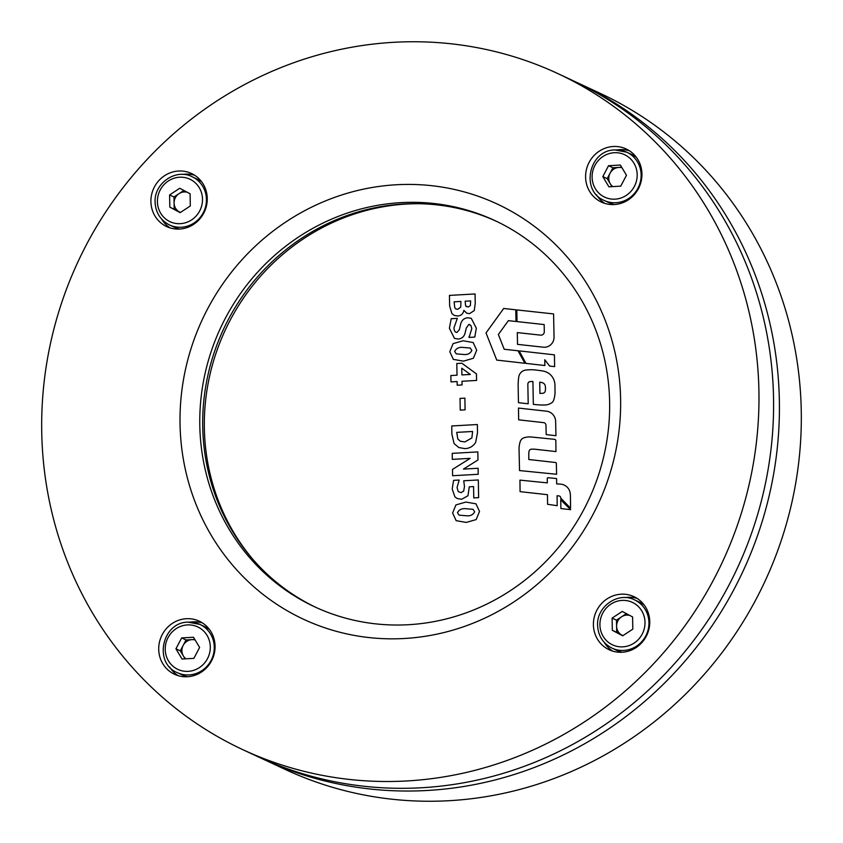 <?xml version="1.0" encoding="UTF-8"?>
<svg xmlns="http://www.w3.org/2000/svg" width="843" height="843" viewBox="0 0 843 843"><rect width="100%" height="100%" fill="white"/><g stroke="black" fill="none" stroke-linecap="round" stroke-linejoin="round"><path stroke-width="1.26" d="M260.234 757.773A372.933 355.483 -65 0 0 263.153 759.153L285.05 769.364A372.933 355.483 -65 0 0 449.119 800.702A372.933 355.483 -65 0 0 792.799 498.245A372.933 355.483 -65 0 0 600.29 93.383L578.393 83.172A372.933 355.483 -65 0 0 575.463 81.824M263.153 759.153A372.933 355.483 -65 0 0 427.222 790.481A372.933 355.483 -65 0 0 770.902 488.034A372.933 355.483 -65 0 0 578.393 83.172M613.261 146.503A29.305 27.935 -65 0 0 586.254 170.275A29.305 27.935 -65 0 0 601.386 202.078A29.305 27.935 -65 0 0 614.273 204.543A29.305 27.935 -65 0 0 641.281 180.781A29.305 27.935 -65 0 0 626.149 148.969A29.305 27.935 -65 0 0 613.261 146.503M629.405 150.771A29.305 27.935 -65 0 0 619.974 149.643A29.305 27.935 -65 0 0 617.339 149.917M596.444 194.722A29.305 27.935 -65 0 0 604.852 203.416M621.08 594.199A29.305 27.935 -65 0 0 594.073 617.961A29.305 27.935 -65 0 0 609.194 649.774A29.305 27.935 -65 0 0 622.092 652.24A29.305 27.935 -65 0 0 649.089 628.467A29.305 27.935 -65 0 0 633.968 596.665A29.305 27.935 -65 0 0 621.08 594.199M637.213 598.456A29.305 27.935 -65 0 0 627.793 597.329A29.305 27.935 -65 0 0 625.148 597.603M604.262 642.408A29.305 27.935 -65 0 0 612.671 651.102M186.387 618.709A29.305 27.935 -65 0 0 159.38 642.471A29.305 27.935 -65 0 0 174.512 674.284A29.305 27.935 -65 0 0 187.399 676.75A29.305 27.935 -65 0 0 214.407 652.988A29.305 27.935 -65 0 0 199.275 621.175A29.305 27.935 -65 0 0 186.387 618.709M202.52 622.977A29.305 27.935 -65 0 0 193.1 621.839A29.305 27.935 -65 0 0 190.465 622.123M169.569 666.918A29.305 27.935 -65 0 0 177.978 675.612M178.568 171.024A29.305 27.935 -65 0 0 151.571 194.786A29.305 27.935 -65 0 0 166.693 226.598A29.305 27.935 -65 0 0 179.58 229.054A29.305 27.935 -65 0 0 206.588 205.292A29.305 27.935 -65 0 0 191.466 173.479A29.305 27.935 -65 0 0 178.568 171.024M194.712 175.281A29.305 27.935 -65 0 0 185.291 174.153A29.305 27.935 -65 0 0 182.646 174.427M161.751 219.233A29.305 27.935 -65 0 0 170.16 227.926M393.881 42.298A372.933 355.483 115 0 1 557.95 73.636A372.933 355.483 115 0 1 750.46 478.497A372.933 355.483 115 0 1 406.779 780.955A372.933 355.483 115 0 1 242.71 749.617A372.933 355.483 115 0 1 50.201 344.755A372.933 355.483 115 0 1 393.881 42.298M557.95 73.636L572.555 80.443A372.933 355.483 115 0 1 765.065 485.305A372.933 355.483 115 0 1 421.374 787.762A372.933 355.483 115 0 1 257.305 756.424L242.71 749.617M316.104 607.487A213.11 203.131 115 0 1 207.736 375.999A213.11 203.131 115 0 1 403.945 203.985A213.11 203.131 115 0 1 496.232 221.224M408.391 624.716A213.11 203.131 115 0 1 314.639 606.812A213.11 203.131 115 0 1 204.638 375.462A213.11 203.131 115 0 1 401.026 202.626A213.11 203.131 115 0 1 494.778 220.529A213.11 203.131 115 0 1 604.789 451.88A213.11 203.131 115 0 1 408.391 624.716M404.292 638.499A229.085 218.369 115 0 1 180.044 424.05A229.085 218.369 115 0 1 396.368 184.754A229.085 218.369 115 0 1 620.617 399.203A229.085 218.369 115 0 1 404.292 638.499M547.982 477.728A0.759 0.727 -65 0 0 547.265 478.518L547.339 482.881L519.952 480.12L520.078 491.638L547.455 494.693L547.56 504.283L557.191 505.695L557.086 495.716L558.93 495.926A2.223 2.129 115 0 1 560.764 498.139L570.563 508.16L570.448 497.064A49.294 46.987 -65 0 0 570.332 494.167A11.349 10.822 -65 0 0 564.23 485.083A11.349 10.822 -65 0 0 560.964 484.177A45.164 43.056 -65 0 0 556.665 483.935L556.612 478.719A0.906 0.864 -65 0 0 556.127 478.497L548.098 477.728A0.759 0.727 -65 0 0 547.982 477.728M528.561 436.948A19.832 18.904 -65 0 0 524.125 437.738A5.88 5.595 -65 0 0 520.163 441.732A24.099 22.972 -65 0 0 519.056 449.667L519.53 470.563L556.601 474.272L556.338 463.028A1.802 1.718 -65 0 0 555.274 462.47L528.814 459.509L528.782 454.493A19.22 18.314 115 0 1 528.972 451.616A2.74 2.613 115 0 1 531.511 449.193A24.162 23.024 115 0 1 531.691 449.182A24.162 23.024 115 0 1 535.442 449.287L555.958 451.574L555.843 440.236A2.097 2.002 -65 0 0 554.388 439.308L531.638 437.032A19.832 18.904 -65 0 0 528.561 436.948M528.814 459.509L528.782 454.493A19.22 18.314 115 0 1 528.972 451.616A2.74 2.613 115 0 1 531.511 449.193A24.162 23.024 115 0 1 531.691 449.182A24.162 23.024 115 0 1 535.442 449.287L555.958 451.574L555.843 440.236A2.097 2.002 -65 0 0 554.378 439.308M528.772 369.803A42.129 40.158 -65 0 0 525.547 370.109A7.935 7.566 -65 0 0 518.74 377.063A59.695 56.902 -65 0 0 518.16 386.758L518.466 402.691L528.213 403.776L527.866 385.999A52.424 49.979 115 0 1 527.866 384.071A2.455 2.339 115 0 1 529.878 381.626L532.902 381.447L533.345 404.345L535.431 404.577A76.818 73.225 -65 0 0 544.947 404.998A12.856 12.255 -65 0 0 551.807 402.722A4.626 4.415 -65 0 0 553.577 400.393A24.679 23.52 -65 0 0 555.031 392.817L554.947 385.24A15.163 14.447 -65 0 0 548.224 373.017A16.017 15.269 -65 0 0 546.696 372.184A16.017 15.269 -65 0 0 542.85 371.004A169.411 161.487 -65 0 0 535.316 369.972A42.129 40.158 -65 0 0 528.772 369.803M465.884 502.049L475.979 503.829L479.519 511.48L476.169 519.573L466.263 522.418L456.158 520.679L452.607 512.997L455.915 504.925L465.884 502.049L475.979 503.829L479.519 511.48L476.169 519.573L466.253 522.418L456.147 520.679M463.734 480.784L478.318 479.962L478.634 497.655L473.766 497.928L473.566 486.58L469.266 486.822L467.991 495.726L461.616 499.288L457.169 498.498L454.904 496.854L452.196 489.014L453.587 480.352L459.172 480.036L457.032 487.581L458.255 491.648L461.11 492.628L463.65 491.079L464.482 486.601L463.734 480.784L478.318 479.962L478.634 497.655L473.766 497.928L473.566 486.58L469.266 486.822L467.991 495.726L461.616 499.288L457.169 498.498L454.893 496.854M470.183 458.36L452.322 459.361L452.217 453.355L477.833 451.911L477.97 459.962L463.45 469.098L478.118 468.265L478.223 474.282L452.607 475.726L452.501 469.403L470.183 458.36L452.322 459.361L452.217 453.355L477.833 451.911L477.97 459.962L463.45 469.098L478.118 468.265L478.223 474.282L452.607 475.726L452.501 469.403M451.743 425.968L477.349 424.524L477.496 432.649L475.652 442.438C473.081 446.379 469.498 448.434 464.936 448.624L458.824 447.549L454.082 443.587L451.88 434.166L451.743 425.968L477.359 424.524L477.496 432.649L475.652 442.438C473.071 446.379 469.498 448.434 464.925 448.624L458.824 447.549L454.082 443.587M465.094 409.846L460.225 410.119L460.025 398.433L464.883 398.159L465.094 409.846L460.225 410.119L460.025 398.423L464.883 398.149L465.094 409.846M456.811 363.512L461.848 363.228L476.474 373.892L476.58 380.446L461.996 381.268L462.059 384.945L457.201 385.219L457.127 381.542L450.973 381.89L450.857 375.546L457.022 375.198L456.811 363.512L461.848 363.228L476.474 373.892L476.59 380.446L461.996 381.268L462.059 384.945L457.191 385.219L457.127 381.542L450.973 381.89L450.857 375.546M463.07 340.762L473.165 342.543L476.706 350.193L473.355 358.286L463.439 361.131L453.334 359.392L449.793 351.71L453.091 343.638L463.07 340.762L473.165 342.543L476.706 350.193L473.355 358.286L463.439 361.131L453.334 359.392M468.877 324.397L469.888 324.587L468.877 324.397L466.295 328.011L465.041 333.248C463.977 336.821 461.69 338.749 458.16 339.034L454.472 338.391L449.382 328.254L451.205 318.707L457.327 318.359L453.924 328.022L454.514 330.93L455.768 332.226L456.948 332.416L459.382 329.655L460.71 323.87C461.816 320.098 464.24 318.064 467.97 317.758L471.279 318.348L476.327 328.201L474.778 337.095L469.024 337.421L471.785 328.759L471.1 325.788L468.877 324.397L466.295 328.011L465.051 333.248C463.977 336.821 461.69 338.749 458.16 339.034L454.472 338.391L449.382 328.254M449.456 295.408L475.073 293.954L475.241 303.29L474.251 310.572L469.509 313.659L466.674 313.153L463.892 310.361C463.165 313.817 461.11 315.693 457.738 315.999L454.219 315.387L451.901 313.585L449.646 305.935L449.456 295.408L475.073 293.965L475.241 303.29L474.251 310.572L469.509 313.659L466.685 313.153L463.892 310.361C463.165 313.817 461.11 315.693 457.738 315.999L454.219 315.387L451.901 313.585M486.011 332.922L496.748 360.098L524.873 363.27L518.013 350.772L504.198 349.255L498.371 334.502L508.382 320.656L516 321.489L515.79 309.803L503.682 308.485L486.011 332.922L496.748 360.098L524.873 363.27L518.013 350.772L504.198 349.255L498.361 334.502L508.382 320.646L516 321.489L515.79 309.803M554.441 354.85L519.151 350.867L525.979 363.396L544.873 365.525L544.778 359.75L549.625 366.062L554.631 366.621L554.441 354.85L519.151 350.867L525.979 363.396L544.873 365.525L544.778 359.75L549.625 366.062L554.631 366.621L554.441 354.85M517.296 332.595L517.518 344.365L543.524 347.211A9.705 9.252 -65 0 0 554.041 337.074L553.588 313.933L516.801 309.918L517.033 321.594L544.167 324.566L544.304 331.973A3.319 3.161 115 0 1 540.679 335.145L517.296 332.595L517.528 344.365L543.524 347.211A9.705 9.252 -65 0 0 554.041 337.074L553.588 313.933L516.801 309.918L517.033 321.594L544.167 324.566M545.979 425.283L546.18 434.598L555.948 435.694L555.642 421.563A11.18 10.653 -65 0 0 549.625 412.079A11.18 10.653 -65 0 0 546.443 411.184L518.477 408.065L518.656 419.835L543.619 422.628A2.866 2.74 115 0 1 545.979 425.283L546.18 434.598L555.948 435.694L555.642 421.563A11.18 10.653 -65 0 0 549.615 412.079A11.18 10.653 -65 0 0 546.443 411.184M570.669 509.657L560.732 499.888L560.89 508.561L570.669 509.657L560.732 499.888L560.89 508.561L570.669 509.657M518.16 386.758L518.466 402.691L528.213 403.776L527.866 385.999A52.424 49.979 115 0 1 527.866 384.071A2.455 2.339 115 0 1 529.878 381.626L532.902 381.447L533.345 404.345L535.421 404.577A76.818 73.225 -65 0 0 544.947 404.998A12.856 12.255 -65 0 0 551.796 402.722A4.626 4.415 -65 0 0 553.577 400.393A24.679 23.52 -65 0 0 555.031 392.817L554.947 385.24A15.163 14.447 -65 0 0 548.224 373.017A16.017 15.269 -65 0 0 546.696 372.184A16.017 15.269 -65 0 0 542.85 371.004M542.871 382.943A8.788 8.377 -65 0 0 539.72 382.195L539.941 393.439L542.692 393.281A2.845 2.708 -65 0 0 545.347 390.709A17.893 17.05 -65 0 0 545.337 386.231A4.31 4.11 -65 0 0 543.219 383.112A8.788 8.377 -65 0 0 539.72 382.195L539.952 393.439M515.779 309.803L503.682 308.475M518.477 408.065L518.656 419.835L543.619 422.628A2.866 2.74 115 0 1 544.43 422.849M519.056 449.667L519.53 470.563L556.601 474.272L556.338 463.028A1.802 1.718 -65 0 0 555.274 462.47M519.952 480.12L520.078 491.638L547.455 494.693L547.56 504.283L557.191 505.695L557.086 495.716L558.93 495.926A2.223 2.129 115 0 1 559.562 496.106M560.774 498.529L570.563 508.16L570.437 497.064A49.294 46.987 -65 0 0 570.321 494.167A11.349 10.822 -65 0 0 564.23 485.083A11.349 10.822 -65 0 0 560.953 484.177M556.665 483.935L556.612 478.719A0.906 0.864 -65 0 0 556.127 478.497M468.171 307.052L470.394 305.577L470.647 300.898L465.136 301.204L465.621 305.798L468.171 307.052M457.717 309.307L460.731 307.158L460.921 301.446L454.114 301.826L454.746 307.748L455.979 309.012L457.717 309.307L455.979 309.012L454.746 307.748L454.114 301.826L460.931 301.446M470.657 300.898L465.146 301.204L465.621 305.798L466.548 306.789M467.97 317.758L471.279 318.348L476.327 328.201L474.778 337.095L469.014 337.421L469.003 336.831M451.205 318.707L457.327 318.359L453.924 328.022L454.514 330.93L455.768 332.226M463.323 354.45C467.391 354.956 470.225 353.628 471.838 350.467L470.225 348.022L463.176 347.442C459.129 346.958 456.284 348.285 454.662 351.436L456.263 353.86L463.323 354.45L456.263 353.86L454.662 351.436C456.284 348.285 459.129 346.958 463.176 347.442L470.236 348.022L471.848 350.467M461.764 368.201L461.88 374.924L470.341 374.45L461.764 368.201L461.88 374.924M464.851 441.943L471.869 437.939L472.607 431.479L456.716 432.375L457.823 439.045L460.383 441.247L464.851 441.943L460.383 441.247L457.823 439.045L456.716 432.375L472.607 431.479M453.587 480.352L459.172 480.036L457.032 487.581L458.255 491.648L461.11 492.628M466.137 515.737C470.204 516.243 473.039 514.915 474.662 511.754L473.049 509.309L465.989 508.729C461.943 508.245 459.108 509.572 457.475 512.723L459.077 515.147L466.137 515.737L459.077 515.147L457.475 512.723C459.108 509.572 461.943 508.245 465.989 508.729L473.049 509.309L474.662 511.754M419.361 203.721A214.438 204.396 -65 0 0 406.842 204.027A214.438 204.396 -65 0 0 222.636 335.946A214.438 204.396 -65 0 0 253.279 559.836M621.702 167.262L618.836 167.43A10.653 10.158 -65 0 0 612.798 186.598M636.402 157.367A26.639 25.395 -65 0 0 631.744 154.511L626.781 152.204A26.639 25.395 115 0 1 640.532 181.119A26.639 25.395 115 0 1 615.98 202.72A26.639 25.395 115 0 1 604.262 200.486L609.226 202.805A26.639 25.395 -65 0 0 614.41 204.533M626.475 175.27L620.743 186.155L608.909 186.819L602.819 176.598L608.541 165.713L620.374 165.049L626.475 175.27M611.976 186.651L607.192 178.642L602.819 176.598M607.192 178.642L612.924 167.757L608.541 165.713M621.997 167.757A10.653 10.158 -65 0 0 618.836 167.43L612.924 167.757M629.732 615.422A10.653 10.158 -65 0 0 616.591 626.244L616.697 632.334L612.324 630.29L622.671 635.812L632.808 629.141L632.598 616.95L622.25 611.438L612.102 618.109L612.324 630.29M644.221 605.063A26.639 25.395 -65 0 0 639.563 602.208L634.589 599.889A26.639 25.395 115 0 1 648.952 622.587A26.639 25.395 115 0 1 612.081 648.172L617.044 650.49A26.639 25.395 -65 0 0 622.218 652.229M622.914 635.654L616.697 632.334M612.102 618.109L616.486 620.153L616.591 626.244A10.653 10.158 -65 0 0 622.988 635.601M616.486 620.153L626.381 613.641M195.112 639.963A10.653 10.158 -65 0 0 191.962 639.626L186.05 639.963L181.667 637.919L175.934 648.804L182.035 659.026L193.869 658.351L199.601 647.466L193.5 637.255L181.667 637.919M188.179 622.166A26.639 25.395 115 0 1 199.907 624.4A26.639 25.395 115 0 1 213.658 653.325A26.639 25.395 115 0 1 189.106 674.927A26.639 25.395 115 0 1 177.388 672.693L182.351 675.001A26.639 25.395 -65 0 0 187.536 676.739M209.528 629.573A26.639 25.395 -65 0 0 204.87 626.718L199.907 624.4L188.063 622.145C162.025 622.081 153.3 663.125 177.388 672.693M194.817 639.468L191.962 639.626A10.653 10.158 -65 0 0 183.184 645.401L180.318 650.849L175.934 648.804M180.318 650.849L183.363 655.959A10.653 10.158 -65 0 1 183.184 645.401L186.05 639.963M185.924 658.805A10.653 10.158 -65 0 1 183.363 655.959L185.091 658.847M183.879 190.465L173.985 196.977L174.09 203.068A10.653 10.158 -65 0 0 180.486 212.425M201.709 181.877A26.639 25.395 -65 0 0 197.051 179.032L192.088 176.714A26.639 25.395 115 0 1 206.44 199.412A26.639 25.395 115 0 1 169.569 224.997L174.533 227.315A26.639 25.395 -65 0 0 179.717 229.054M179.738 188.263L190.096 193.774L190.307 205.966L180.17 212.636L169.812 207.115L169.601 194.933L179.738 188.263M180.413 212.468L169.812 207.115M187.22 192.246A10.653 10.158 -65 0 0 174.09 203.068L174.195 209.159M173.985 196.977L169.601 194.933M615.063 149.959A26.639 25.395 115 0 1 626.781 152.204L614.937 149.938C588.909 149.875 580.184 190.918 604.262 200.486M615.053 199.148A23.446 22.339 -65 0 0 637.182 174.659A23.446 22.339 -65 0 0 614.241 152.72A23.446 22.339 -65 0 0 592.102 177.209A23.446 22.339 -65 0 0 615.053 199.148M599.921 624.895A23.446 22.339 -65 0 0 622.861 646.844A23.446 22.339 -65 0 0 645 622.355A23.446 22.339 -65 0 0 622.05 600.406A23.446 22.339 -65 0 0 599.921 624.895M187.367 624.926A23.446 22.339 -65 0 0 165.228 649.405A23.446 22.339 -65 0 0 188.168 671.355A23.446 22.339 -65 0 0 210.307 646.866A23.446 22.339 -65 0 0 187.367 624.926M202.499 199.18A23.446 22.339 -65 0 0 179.548 177.23A23.446 22.339 -65 0 0 157.409 201.719A23.446 22.339 -65 0 0 180.36 223.658A23.446 22.339 -65 0 0 202.499 199.18M612.081 648.172C602.987 643.483 598.161 635.875 597.603 625.358C596.454 606.496 618.288 591.375 634.589 599.889M192.088 176.714C175.776 168.2 153.942 183.321 155.091 202.183C155.66 212.699 160.486 220.308 169.569 224.997"/></g></svg>
